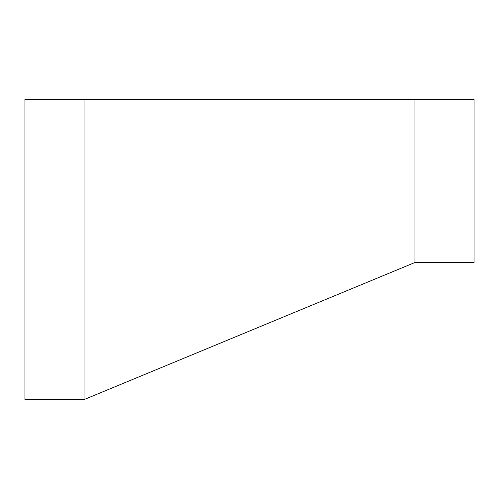 <?xml version="1.0" encoding="UTF-8"?>
<svg xmlns="http://www.w3.org/2000/svg" width="499" height="499" viewBox="0 0 499 499"><rect width="100%" height="100%" fill="white"/><g stroke="black" fill="none" stroke-linecap="round" stroke-linejoin="round"><path stroke-width="0.75" d="M84.044 99.407L84.044 399.593L24.95 399.593L24.95 99.407L414.956 99.407L414.956 262.499L474.05 262.499L474.05 99.407L414.956 99.407M84.044 399.593L414.956 262.499"/></g></svg>
